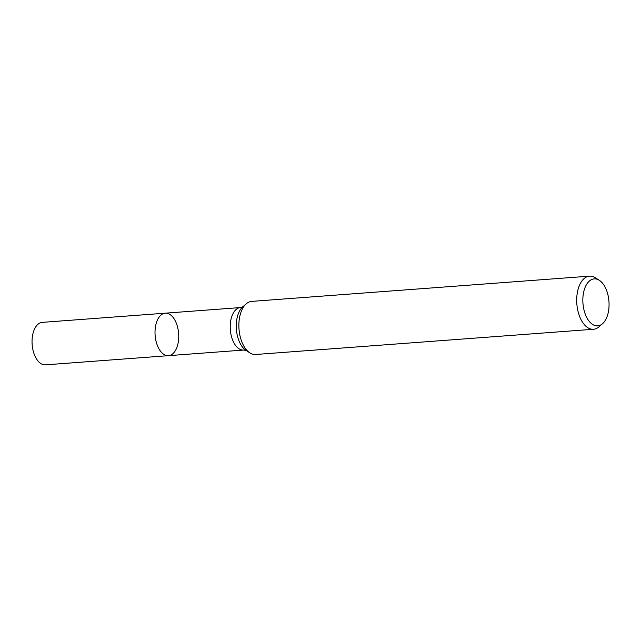 <?xml version="1.0" encoding="UTF-8"?>
<svg xmlns="http://www.w3.org/2000/svg" width="641" height="641" viewBox="0 0 641 641"><rect width="100%" height="100%" fill="white"/><g stroke="black" fill="none" stroke-linecap="round" stroke-linejoin="round"><path stroke-width="0.96" d="M164.184 354.593A21.305 11.786 -94.3 0 1 155.026 331.453A21.305 11.786 -94.3 0 1 165.29 313.177A21.305 11.786 -94.3 0 1 178.631 333.544A21.305 11.786 -94.3 0 1 168.463 355.667A21.305 11.786 -94.3 0 1 164.184 354.593A21.305 11.786 -94.3 0 1 155.026 331.453A21.305 11.786 -94.3 0 1 165.29 313.177L42.314 322.367A21.305 11.786 -94.3 0 0 32.05 340.635A21.305 11.786 -94.3 0 0 41.208 363.776A21.305 11.786 -94.3 0 0 45.487 364.849L168.463 355.667A21.305 11.786 -94.3 0 1 164.184 354.593M592.973 324.675A23.557 13.036 -94.3 0 1 583.222 294.604A23.557 13.036 -94.3 0 1 599.319 280.309A23.557 13.036 -94.3 0 1 608.95 301.406A23.557 13.036 -94.3 0 1 602.556 323.689A23.557 13.036 -94.3 0 1 592.973 324.675M602.556 323.689L598.998 326.806A26.626 14.735 -94.3 0 1 593.51 329.258A26.626 14.735 -94.3 0 1 588.166 327.92A26.626 14.735 -94.3 0 1 576.716 298.986A26.626 14.735 -94.3 0 1 589.544 276.151A26.626 14.735 -94.3 0 1 595.337 277.761L599.319 280.309M593.51 329.258L255.671 354.489A26.626 14.735 -94.3 0 1 250.327 353.151A26.626 14.735 -94.3 0 1 249.886 352.879A26.626 14.735 -94.3 0 1 238.997 329.033A26.626 14.735 -94.3 0 1 246.216 303.834A26.626 14.735 -94.3 0 1 251.705 301.382L589.544 276.151M594.896 277.489L598.926 280.069M242.811 306.815L240.487 307.56A21.305 11.786 -94.3 0 0 230.223 325.836A21.305 11.786 -94.3 0 0 239.381 348.976A21.305 11.786 -94.3 0 0 243.66 350.05L246.072 350.443A23.677 13.108 -94.3 0 1 236.377 329.234A23.677 13.108 -94.3 0 1 242.803 306.823L246.216 303.834M246.064 350.435L249.886 352.879M240.487 307.56L165.29 313.177M243.66 350.05L168.463 355.667"/></g></svg>
